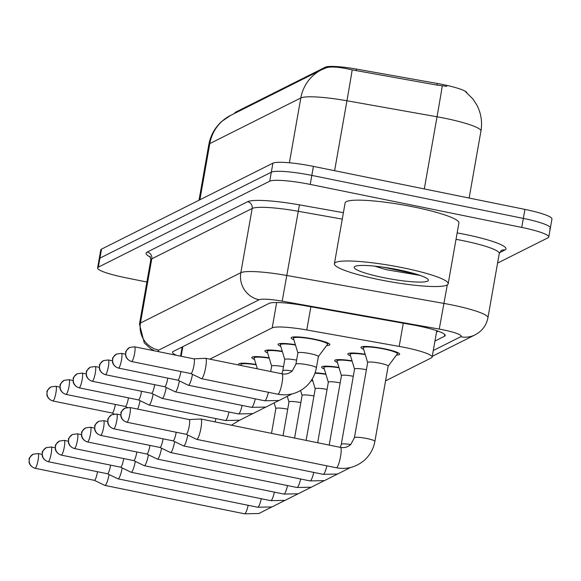 <?xml version="1.0" encoding="UTF-8"?>
<svg xmlns="http://www.w3.org/2000/svg" width="581" height="581" viewBox="0 0 581 581"><rect width="100%" height="100%" fill="white"/><g stroke="black" fill="none" stroke-linecap="round" stroke-linejoin="round"><path stroke-width="0.87" d="M293.877 339.754A19.638 2.731 10 0 1 291.175 337.808A19.638 2.731 10 0 1 314.539 339.195A19.638 2.731 10 0 1 329.855 344.627A19.638 2.731 10 0 1 326.653 345.535M280.768 346.334A19.638 2.731 10 0 1 278.059 344.38A19.638 2.731 10 0 1 295.373 344.686M267.652 352.914A19.638 2.731 10 0 1 264.943 350.96A19.638 2.731 10 0 1 282.257 351.258M254.536 359.494A19.638 2.731 10 0 1 251.827 357.54A19.638 2.731 10 0 1 269.141 357.838M239.677 365.224A19.638 2.731 10 0 1 238.711 364.12A19.638 2.731 10 0 1 256.025 364.418M363.67 349.326A19.638 2.731 10 0 1 360.961 347.373A19.638 2.731 10 0 1 384.332 348.76A19.638 2.731 10 0 1 399.648 354.192A19.638 2.731 10 0 1 396.438 355.1M350.554 355.899A19.638 2.731 10 0 1 347.845 353.952A19.638 2.731 10 0 1 365.159 354.25M337.438 362.479A19.638 2.731 10 0 1 334.736 360.525A19.638 2.731 10 0 1 352.042 360.83M324.321 369.058A19.638 2.731 10 0 1 321.62 367.105A19.638 2.731 10 0 1 338.926 367.403M315.098 372.806A19.638 2.731 10 0 1 325.818 373.982M311.38 380.359A19.638 2.731 10 0 1 312.701 380.562M466.884 92.764A31.192 4.343 -170 0 0 437.268 83.461L356.422 69.081A31.192 4.343 -170 0 0 325.287 67.193L235.494 112.235A31.192 4.343 -170 0 0 234.826 112.925L234.76 113.324M385.559 380.867L431.385 357.881A34.657 4.822 -170 0 0 432.119 357.112A34.657 4.822 -170 0 0 399.183 346.407L306.79 329.972A34.657 4.822 -170 0 0 272.198 327.873L209.828 359.152M146.884 282.032L124.632 277.515A34.657 4.822 10 0 1 97.601 267.928L99.191 258.915A34.657 4.822 10 0 1 99.925 258.146L271.32 172.179A34.657 4.822 10 0 1 311.823 175.404L523.328 218.405A34.657 4.822 10 0 1 550.36 227.992L551.95 218.972A34.657 4.822 10 0 0 524.919 209.392L313.413 166.391A34.657 4.822 10 0 0 272.91 163.167L101.515 249.133A34.657 4.822 10 0 0 100.774 249.903L99.191 258.915A34.657 4.822 10 0 1 99.925 258.146L271.32 172.179A34.657 4.822 10 0 1 311.823 175.404L523.328 218.405A34.657 4.822 10 0 1 550.36 227.992A34.657 4.822 10 0 1 549.626 228.761M446.804 86.322L436.977 85.095L352.18 69.887C339.311 66.917 330.538 66.27 325.861 67.933M97.601 267.928A34.657 4.822 10 0 1 98.334 267.158L269.737 181.192A34.657 4.822 10 0 1 310.232 184.417L521.738 227.418A34.657 4.822 10 0 1 548.769 237.004A34.657 4.822 10 0 1 548.036 237.774L497.583 263.077M434.958 341.04L444.458 336.276A34.657 4.822 -170 0 0 445.191 335.506A34.657 4.822 -170 0 0 412.256 324.801L303.689 305.497A34.657 4.822 -170 0 0 269.097 303.391L173.254 351.461A34.657 4.822 -170 0 0 172.521 352.231A34.657 4.822 -170 0 0 176.435 355.311M438.19 331.206L436.542 332.027M182.02 347.845A34.657 4.822 10 0 1 181.112 347.525M94.347 480.327L104.856 485.396A10.4 1.896 -78.5 0 0 104.936 485.425A10.4 1.896 -78.5 0 0 105.219 485.375A10.4 1.896 -78.5 0 0 109.075 474.524M94.318 480.313A7.509 1.365 -78.5 0 0 94.383 480.334A7.509 1.365 -78.5 0 0 94.587 480.298A7.509 1.365 -78.5 0 0 97.419 472.2A7.509 1.365 -78.5 0 0 97.499 471.721M287.718 409.177A10.4 1.445 -170 0 0 275.873 408.545A10.4 1.445 -170 0 0 275.881 408.646M112.162 413.026A7.509 1.365 -78.5 0 0 112.22 413.047A7.509 1.365 -78.5 0 0 112.431 413.011A7.509 1.365 -78.5 0 0 115.256 404.921A7.509 1.365 -78.5 0 0 115.343 404.441M48.165 461.692C42.471 459.869 42.006 455.09 42.224 455.388L42.326 452.701C41.723 452.076 43.045 450.384 46.291 447.624A7.509 7.306 -116.6 0 0 42.42 452.86A7.509 7.306 63.4 0 0 48.368 461.655A7.509 1.365 -78.5 0 1 48.165 461.692L107.5 473.755A7.509 1.365 -78.5 0 1 107.434 473.733L117.972 478.824A10.4 1.896 -78.5 0 0 118.052 478.846A10.4 1.896 -78.5 0 0 118.335 478.802A10.4 1.896 -78.5 0 0 122.192 467.952M107.5 473.755A7.509 1.365 -78.5 0 0 107.703 473.718A7.509 1.365 -78.5 0 0 110.535 465.628A7.509 1.365 -78.5 0 0 110.615 465.141M300.835 402.597A10.4 1.445 -170 0 0 288.989 401.965A10.4 1.445 -170 0 0 288.997 402.067M120.579 467.168L131.088 472.244A10.4 1.896 -78.5 0 0 131.168 472.273A10.4 1.896 -78.5 0 0 131.451 472.222A10.4 1.896 -78.5 0 0 135.308 461.372M120.55 467.16A7.509 1.365 -78.5 0 0 120.616 467.175A7.509 1.365 -78.5 0 0 120.819 467.139A7.509 1.365 -78.5 0 0 123.644 459.048A7.509 1.365 -78.5 0 0 123.731 458.569M312.803 380.904A17.328 2.411 -170 0 0 311.176 380.664M313.951 396.017A10.4 1.445 -170 0 0 302.105 395.385A10.4 1.445 -170 0 0 302.113 395.494M133.695 460.595L144.197 465.664A10.4 1.896 -78.5 0 0 144.284 465.693A10.4 1.896 -78.5 0 0 144.567 465.642A10.4 1.896 -78.5 0 0 148.424 454.792M133.666 460.58A7.509 1.365 -78.5 0 0 133.724 460.602A7.509 1.365 -78.5 0 0 133.935 460.566A7.509 1.365 -78.5 0 0 136.76 452.468A7.509 1.365 -78.5 0 0 136.847 451.989M325.919 374.331A17.328 2.411 -170 0 0 314.938 373.263M327.067 389.437A10.4 1.445 -170 0 0 315.222 388.805A10.4 1.445 -170 0 0 315.229 388.914M146.811 454.015L157.313 459.084A10.4 1.896 -78.5 0 0 157.4 459.113A10.4 1.896 -78.5 0 0 157.683 459.063A10.4 1.896 -78.5 0 0 161.54 448.212M146.782 454.001A7.509 1.365 -78.5 0 0 146.84 454.022A7.509 1.365 -78.5 0 0 147.044 453.986A7.509 1.365 -78.5 0 0 149.876 445.888A7.509 1.365 -78.5 0 0 149.956 445.409M339.035 367.751A17.328 2.411 -170 0 0 323.893 367.504A17.328 2.411 -170 0 0 323.907 367.679L328.323 382.283M340.183 382.864A10.4 1.445 -170 0 0 328.338 382.233A10.4 1.445 -170 0 0 328.345 382.334M137.712 409.104A10.4 1.896 -78.5 0 0 140.036 400.665M125.278 406.453A7.509 1.365 -78.5 0 0 125.336 406.468A7.509 1.365 -78.5 0 0 125.547 406.439A7.509 1.365 -78.5 0 0 128.372 398.341A7.509 1.365 -78.5 0 0 128.452 397.862M138.423 399.888L148.925 404.957A10.4 1.896 -78.5 0 0 149.012 404.986A10.4 1.896 -78.5 0 0 149.295 404.935A10.4 1.896 -78.5 0 0 153.152 394.085M138.394 399.873A7.509 1.365 -78.5 0 0 138.452 399.895A7.509 1.365 -78.5 0 0 138.656 399.859A7.509 1.365 -78.5 0 0 141.488 391.761A7.509 1.365 -78.5 0 0 141.568 391.282M256.134 364.759A17.328 2.411 -170 0 0 240.992 364.519A17.328 2.411 -170 0 0 241.006 364.694L241.26 365.543M151.539 393.308L162.041 398.377A10.4 1.896 -78.5 0 0 162.128 398.406A10.4 1.896 -78.5 0 0 162.411 398.355A10.4 1.896 -78.5 0 0 166.26 387.505M151.51 393.293A7.509 1.365 -78.5 0 0 151.568 393.315A7.509 1.365 -78.5 0 0 151.772 393.279A7.509 1.365 -78.5 0 0 154.604 385.181A7.509 1.365 -78.5 0 0 154.684 384.702M269.243 358.186A17.328 2.411 -170 0 0 254.108 357.94A17.328 2.411 -170 0 0 254.115 358.114L257.361 368.812M403.127 267.826A57.766 8.04 10 0 1 448.176 283.797A57.766 8.04 10 0 1 379.451 279.701A57.766 8.04 10 0 1 334.402 263.738A57.766 8.04 10 0 1 403.127 267.826M334.402 263.738L345.129 202.892A57.766 8.04 10 0 1 413.854 206.989A57.766 8.04 10 0 1 458.91 222.959L448.176 283.797M374.716 266.142L386.343 269.707L420.172 275.416M383.569 277.638A37.671 5.244 10 0 1 354.686 266.563A37.671 5.244 10 0 1 399.009 269.896A37.671 5.244 10 0 1 428.146 279.519A37.671 5.244 10 0 1 383.569 277.638M382.93 267.137L416.853 274.326M159.928 447.435L170.429 452.505A10.4 1.896 -78.5 0 0 170.516 452.534A10.4 1.896 -78.5 0 0 170.799 452.49A10.4 1.896 -78.5 0 0 174.656 441.633M159.898 447.421A7.509 1.365 -78.5 0 0 159.957 447.443A7.509 1.365 -78.5 0 0 160.16 447.406A7.509 1.365 -78.5 0 0 162.992 439.309A7.509 1.365 -78.5 0 0 163.072 438.829M352.151 361.171A17.328 2.411 -170 0 0 337.009 360.932A17.328 2.411 -170 0 0 337.024 361.106L341.439 375.704M353.292 376.285A10.4 1.445 -170 0 0 341.454 375.653A10.4 1.445 -170 0 0 341.461 375.754M173.044 440.856L183.545 445.932A10.4 1.896 -78.5 0 0 183.632 445.961A10.4 1.896 -78.5 0 0 183.916 445.91A10.4 1.896 -78.5 0 0 187.765 435.06M173.015 440.841A7.509 1.365 -78.5 0 0 173.073 440.863A7.509 1.365 -78.5 0 0 173.276 440.826A7.509 1.365 -78.5 0 0 176.108 432.736A7.509 1.365 -78.5 0 0 176.188 432.257M365.267 354.592A17.328 2.411 -170 0 0 350.125 354.352A17.328 2.411 -170 0 0 350.132 354.526L354.555 369.124M366.408 369.705A10.4 1.445 -170 0 0 354.563 369.073A10.4 1.445 -170 0 0 354.577 369.182M388.152 366.161L397.302 353.952A17.328 2.411 -170 0 0 397.368 353.793A17.328 2.411 -170 0 0 383.859 348.999A17.328 2.411 -170 0 0 363.241 347.772A17.328 2.411 -170 0 0 363.248 347.946L367.671 362.544M388.115 366.204A10.4 1.445 -170 0 0 388.159 366.11A10.4 1.445 -170 0 0 380.054 363.234A10.4 1.445 -170 0 0 367.679 362.493A10.4 1.445 -170 0 0 367.686 362.602M186.131 434.268A7.509 1.365 -78.5 0 0 186.189 434.283L196.661 439.352A10.4 1.896 -78.5 0 0 196.748 439.381A10.4 1.896 -78.5 0 0 197.032 439.33A10.4 1.896 -78.5 0 0 200.946 428.124A10.4 1.896 -78.5 0 0 200.888 419.003A10.4 1.896 -78.5 0 0 200.801 418.995L189.152 419.562M126.854 422.227C121.168 420.397 120.695 415.618 120.913 415.916L121.022 413.229C120.412 412.612 121.734 410.92 124.98 408.152A7.509 7.306 -116.6 0 0 121.117 413.396A7.509 7.306 63.4 0 0 127.057 422.191A7.509 1.365 -78.5 0 1 126.854 422.227L186.189 434.283A7.509 1.365 -78.5 0 0 186.392 434.254A7.509 1.365 -78.5 0 0 189.224 426.156A7.509 1.365 -78.5 0 0 189.181 419.569A7.509 1.365 -78.5 0 0 189.115 419.562M105.35 374.672C99.663 372.849 99.191 368.071 99.409 368.369L99.518 365.681C98.908 365.057 100.23 363.365 103.476 360.605A7.509 7.306 -116.6 0 0 99.612 365.841A7.509 7.306 63.4 0 0 105.553 374.636A7.509 1.365 -78.5 0 1 105.35 374.672L164.684 386.735A7.509 1.365 -78.5 0 1 164.626 386.714L175.157 391.805A10.4 1.896 -78.5 0 0 175.244 391.826A10.4 1.896 -78.5 0 0 175.527 391.783A10.4 1.896 -78.5 0 0 179.376 380.933M164.684 386.735A7.509 1.365 -78.5 0 0 164.888 386.699A7.509 1.365 -78.5 0 0 167.72 378.609A7.509 1.365 -78.5 0 0 167.8 378.122M282.359 351.607A17.328 2.411 -170 0 0 267.224 351.36A17.328 2.411 -170 0 0 267.231 351.534L271.654 366.139M283.506 366.72A10.4 1.445 -170 0 0 271.661 366.088A10.4 1.445 -170 0 0 271.668 366.19M177.742 380.141A7.509 1.365 -78.5 0 0 177.801 380.156L188.273 385.225A10.4 1.896 -78.5 0 0 188.353 385.254A10.4 1.896 -78.5 0 0 188.636 385.203A10.4 1.896 -78.5 0 0 192.493 374.353M118.466 368.093C112.779 366.27 112.307 361.491 112.525 361.789L112.634 359.102C112.024 358.484 113.346 356.785 116.592 354.025A7.509 7.306 -116.6 0 0 112.729 359.269A7.509 7.306 63.4 0 0 118.669 368.056A7.509 1.365 -78.5 0 1 118.466 368.093L177.801 380.156A7.509 1.365 -78.5 0 0 178.004 380.119A7.509 1.365 -78.5 0 0 180.836 372.029A7.509 1.365 -78.5 0 0 180.916 371.549M295.475 345.027A17.328 2.411 -170 0 0 280.332 344.787A17.328 2.411 -170 0 0 280.347 344.961L284.77 359.559M296.622 360.14A10.4 1.445 -170 0 0 284.777 359.508A10.4 1.445 -170 0 0 284.784 359.61M318.366 356.589L327.51 344.388A17.328 2.411 -170 0 0 327.582 344.228A17.328 2.411 -170 0 0 314.067 339.435A17.328 2.411 -170 0 0 293.449 338.207A17.328 2.411 -170 0 0 293.463 338.382L297.886 352.979M318.33 356.64A10.4 1.445 -170 0 0 318.373 356.538A10.4 1.445 -170 0 0 310.261 353.669A10.4 1.445 -170 0 0 297.893 352.928A10.4 1.445 -170 0 0 297.9 353.037M190.88 373.576L201.389 378.645A10.4 1.896 -78.5 0 0 201.469 378.674A10.4 1.896 -78.5 0 0 201.752 378.623A10.4 1.896 -78.5 0 0 205.674 367.417A10.4 1.896 -78.5 0 0 205.616 358.295A10.4 1.896 -78.5 0 0 205.529 358.288L193.872 358.855M190.851 373.561A7.509 1.365 -78.5 0 0 190.917 373.583A7.509 1.365 -78.5 0 0 191.12 373.547A7.509 1.365 -78.5 0 0 193.952 365.449A7.509 1.365 -78.5 0 0 193.909 358.862A7.509 1.365 -78.5 0 0 193.843 358.855M437.268 83.461L436.977 85.095M356.422 69.081L356.131 70.715M325.287 67.193L325.113 68.202M235.494 112.235L235.349 113.026M182.833 346.661L181.141 356.269M276.665 302.519L272.198 327.873M310.879 306.775L306.79 329.972M403.272 323.203L399.183 346.407M465.432 91.609L472.941 99.017L476.856 105.052C481.104 113.266 482.47 121.93 480.945 131.059A46.211 6.435 -170 0 0 444.901 118.284A46.211 6.435 -170 0 0 437.028 116.788L346.937 100.767A46.211 6.435 -170 0 0 300.82 97.964L209.792 143.616A40.438 39.355 -116.6 0 1 230.628 115.394L321.649 69.742A40.438 39.355 63.4 0 0 300.82 97.964L289.389 162.782M352.18 69.887A40.438 0.421 100.1 0 1 346.937 100.767L334.612 170.705M199.893 199.791L209.792 143.616A46.211 6.435 -170 0 0 208.811 144.647L199.014 200.234M442.286 85.814A40.438 0.421 100.1 0 1 437.028 116.788L424.304 188.941M524.919 209.392L521.738 227.418M101.515 249.133L98.334 267.158M272.91 163.167L269.737 181.192M313.413 166.391L310.232 184.417M433.288 350.51L460.726 336.748A23.109 3.217 -170 0 0 443.194 329.848A23.109 3.217 -170 0 0 439.258 329.1L282.184 301.161A23.109 3.217 -170 0 0 259.126 299.76L158.736 350.111A23.109 3.217 -170 0 0 159.194 351.803M158.736 350.111A23.109 22.492 -116.6 0 1 140.449 323.051L151.772 258.835A46.211 6.435 -170 0 0 150.791 259.86L139.469 324.082A46.211 6.435 10 0 1 140.449 323.051L240.832 272.7A46.211 6.435 10 0 1 286.956 275.503L444.029 303.442A46.211 6.435 10 0 1 451.909 304.938A46.211 6.435 10 0 1 487.946 317.713L499.268 253.49A46.211 6.435 -170 0 0 463.231 240.716A46.211 6.435 -170 0 0 456.02 239.336M447.297 284.886L439.258 329.1M457.153 232.908A51.992 7.233 10 0 1 504.845 250.019L499.478 252.713M150.443 257.122A51.992 7.233 10 0 1 147.204 252.067L247.586 201.716A51.992 7.233 10 0 1 299.469 204.868L343.407 212.682M282.184 301.161L298.278 211.288A46.211 6.435 -170 0 0 252.161 208.485L151.772 258.835A5.774 5.621 63.4 0 0 147.204 252.067M342.274 219.11L298.278 211.288L299.469 204.868M259.126 299.76A23.109 22.492 -116.6 0 1 240.832 272.7L252.161 208.485A5.774 5.621 63.4 0 0 247.586 201.716M504.845 250.019A5.774 5.621 63.4 0 0 501.265 250.491L499.268 253.49M432.257 356.335L475.062 334.867A23.109 22.492 -116.6 0 1 460.726 336.748M444.763 334.533L444.458 336.276M35.252 468.235A7.509 7.306 63.4 0 1 29.311 459.44A7.509 7.306 -116.6 0 1 33.175 454.197C29.929 456.964 28.607 458.656 29.217 459.28L29.108 461.968C28.89 461.67 29.362 466.449 35.049 468.271A7.509 1.365 -78.5 0 0 35.252 468.235A7.509 1.365 -78.5 0 0 37.99 460.66A7.509 1.365 -78.5 0 0 38.041 453.55L42.152 454.386M271.777 506.988L258.865 513.517L244.536 513.807A10.4 1.896 -78.5 0 0 244.819 513.757A10.4 1.896 -78.5 0 0 244.957 513.669A10.4 1.896 -78.5 0 0 248.181 505.303M53.096 400.948A7.509 7.306 63.4 0 1 47.148 392.153A7.509 7.306 -116.6 0 1 51.019 386.917C47.773 389.677 46.451 391.369 47.054 391.993L46.952 394.681C46.727 394.383 47.199 399.162 52.893 400.984A7.509 1.365 -78.5 0 0 53.096 400.948A7.509 1.365 -78.5 0 0 55.827 393.373A7.509 1.365 -78.5 0 0 55.885 386.271L59.988 387.106M284.893 500.408L271.981 506.944L257.652 507.228A10.4 1.896 -78.5 0 0 257.935 507.184A10.4 1.896 -78.5 0 0 258.073 507.097A10.4 1.896 -78.5 0 0 261.297 498.723M48.368 461.655A7.509 1.365 -78.5 0 0 51.099 454.081A7.509 1.365 -78.5 0 0 51.157 446.978L55.268 447.813M61.484 455.076A7.509 7.306 63.4 0 1 55.536 446.288A7.509 7.306 -116.6 0 1 59.407 441.044C56.161 443.804 54.839 445.504 55.442 446.121L55.34 448.808C55.115 448.51 55.587 453.289 61.281 455.112A7.509 1.365 -78.5 0 0 61.484 455.076A7.509 1.365 -78.5 0 0 64.215 447.508A7.509 1.365 -78.5 0 0 64.273 440.398L68.384 441.233M298.009 493.835L285.097 500.364L270.768 500.655A10.4 1.896 -78.5 0 0 271.051 500.604A10.4 1.896 -78.5 0 0 271.189 500.517A10.4 1.896 -78.5 0 0 274.414 492.151M74.6 448.503A7.509 7.306 63.4 0 1 68.652 439.708A7.509 7.306 -116.6 0 1 72.523 434.465C69.277 437.232 67.955 438.924 68.558 439.541L68.456 442.228C68.231 441.93 68.703 446.709 74.39 448.539A7.509 1.365 -78.5 0 0 74.6 448.503A7.509 1.365 -78.5 0 0 77.331 440.928A7.509 1.365 -78.5 0 0 77.389 433.818L81.493 434.653M311.125 487.256L298.213 493.785L283.877 494.075A10.4 1.896 -78.5 0 0 284.167 494.024A10.4 1.896 -78.5 0 0 284.298 493.937A10.4 1.896 -78.5 0 0 287.522 485.571M87.716 441.923A7.509 7.306 63.4 0 1 81.768 433.128A7.509 7.306 -116.6 0 1 85.639 427.885C82.386 430.652 81.071 432.344 81.674 432.968L81.572 435.656C81.347 435.351 81.819 440.137 87.506 441.959A7.509 1.365 -78.5 0 0 87.716 441.923A7.509 1.365 -78.5 0 0 90.447 434.348A7.509 1.365 -78.5 0 0 90.498 427.238L94.609 428.074M324.242 480.676L311.322 487.205L296.993 487.495A10.4 1.896 -78.5 0 0 297.276 487.444A10.4 1.896 -78.5 0 0 297.414 487.357A10.4 1.896 -78.5 0 0 300.638 478.991M66.212 394.376A7.509 7.306 63.4 0 1 60.264 385.581A7.509 7.306 -116.6 0 1 64.135 380.337C60.889 383.104 59.567 384.796 60.17 385.414L60.068 388.101C59.843 387.803 60.315 392.582 66.002 394.405A7.509 1.365 -78.5 0 0 66.212 394.376A7.509 1.365 -78.5 0 0 68.943 386.801A7.509 1.365 -78.5 0 0 68.994 379.691L73.104 380.526M215.043 421.879A10.4 1.896 -78.5 0 0 215.907 418.589M79.328 387.796A7.509 7.306 63.4 0 1 73.38 379.001A7.509 7.306 -116.6 0 1 77.251 373.757C73.998 376.524 72.676 378.216 73.286 378.841L73.184 381.528C72.959 381.223 73.431 386.002 79.118 387.832A7.509 1.365 -78.5 0 0 79.328 387.796A7.509 1.365 -78.5 0 0 82.059 380.221A7.509 1.365 -78.5 0 0 82.11 373.111L86.22 373.946M252.619 413.694L239.706 420.223L225.377 420.513A10.4 1.896 -78.5 0 0 225.66 420.462A10.4 1.896 -78.5 0 0 225.798 420.375A10.4 1.896 -78.5 0 0 229.023 412.009M92.437 381.216A7.509 7.306 63.4 0 1 86.496 372.421A7.509 7.306 -116.6 0 1 90.367 367.177C87.114 369.944 85.792 371.637 86.402 372.261L86.293 374.948C86.075 374.651 86.547 379.429 92.234 381.252A7.509 1.365 -78.5 0 0 92.437 381.216A7.509 1.365 -78.5 0 0 95.175 373.641A7.509 1.365 -78.5 0 0 95.226 366.531L99.336 367.366M265.735 407.114L252.822 413.643L238.493 413.933A10.4 1.896 -78.5 0 0 238.776 413.883A10.4 1.896 -78.5 0 0 238.914 413.795A10.4 1.896 -78.5 0 0 242.139 405.429M100.825 435.343A7.509 7.306 63.4 0 1 94.885 426.548A7.509 7.306 -116.6 0 1 98.755 421.305C95.502 424.072 94.18 425.764 94.79 426.389L94.681 429.076C94.463 428.778 94.935 433.557 100.622 435.38A7.509 1.365 -78.5 0 0 100.825 435.343A7.509 1.365 -78.5 0 0 103.563 427.769A7.509 1.365 -78.5 0 0 103.614 420.659L107.725 421.501M337.358 474.096L324.438 480.625L310.109 480.915A10.4 1.896 -78.5 0 0 310.392 480.865A10.4 1.896 -78.5 0 0 310.53 480.777A10.4 1.896 -78.5 0 0 313.755 472.411M113.941 428.763A7.509 7.306 63.4 0 1 108.001 419.969A7.509 7.306 -116.6 0 1 111.872 414.732C108.618 417.492 107.296 419.184 107.906 419.809L107.797 422.496C107.579 422.198 108.051 426.977 113.738 428.8A7.509 1.365 -78.5 0 0 113.941 428.763A7.509 1.365 -78.5 0 0 116.679 421.196A7.509 1.365 -78.5 0 0 116.73 414.086L120.841 414.921M350.474 467.523L337.554 474.052L323.225 474.336A10.4 1.896 -78.5 0 0 323.508 474.292A10.4 1.896 -78.5 0 0 323.646 474.205A10.4 1.896 -78.5 0 0 326.871 465.839M350.757 444.545A10.4 1.445 -170 0 0 341.403 444.174A10.4 1.445 -170 0 0 341.294 444.334L340.357 447.355M388.159 366.11L374.89 441.371A10.4 1.445 -170 0 0 366.778 438.495A10.4 1.445 -170 0 0 354.519 437.602A10.4 1.445 -170 0 0 354.41 437.762L350.713 444.588C347.663 447.181 344.257 448.111 340.481 447.385L200.888 419.003M374.89 441.371C373.583 448.605 370.206 454.785 364.766 459.912C356.451 467.095 346.98 469.717 336.341 467.763A10.4 1.896 -78.5 0 0 336.624 467.712A10.4 1.896 -78.5 0 0 336.762 467.625A10.4 1.896 -78.5 0 0 340.473 456.906A10.4 1.896 -78.5 0 0 340.481 447.385M127.057 422.191A7.509 1.365 -78.5 0 0 129.795 414.616A7.509 1.365 -78.5 0 0 129.846 407.506L189.181 419.569M278.851 400.534L265.938 407.063L251.609 407.354A10.4 1.896 -78.5 0 0 251.893 407.303A10.4 1.896 -78.5 0 0 252.031 407.216A10.4 1.896 -78.5 0 0 255.255 398.849M105.553 374.636A7.509 1.365 -78.5 0 0 108.291 367.061A7.509 1.365 -78.5 0 0 108.342 359.959L112.453 360.794M291.967 393.962L279.054 400.491L264.725 400.774A10.4 1.896 -78.5 0 0 265.009 400.73A10.4 1.896 -78.5 0 0 265.147 400.643A10.4 1.896 -78.5 0 0 268.371 392.277M292.25 370.983A10.4 1.445 -170 0 0 282.896 370.613A10.4 1.445 -170 0 0 282.794 370.772L281.85 373.794M118.669 368.056A7.509 1.365 -78.5 0 0 121.407 360.489A7.509 1.365 -78.5 0 0 121.458 353.379L125.569 354.214M131.785 361.484A7.509 7.306 63.4 0 1 125.845 352.689A7.509 7.306 -116.6 0 1 129.708 347.445C126.462 350.212 125.14 351.904 125.75 352.522L125.641 355.209C125.423 354.911 125.895 359.69 131.582 361.52A7.509 1.365 -78.5 0 0 131.785 361.484A7.509 1.365 -78.5 0 0 134.523 353.909A7.509 1.365 -78.5 0 0 134.574 346.799L193.909 358.862M318.373 356.538L316.384 367.809A10.4 1.445 -170 0 0 308.279 364.933A10.4 1.445 -170 0 0 296.012 364.04A10.4 1.445 -170 0 0 295.903 364.2L292.207 371.027C289.164 373.619 285.758 374.549 281.981 373.823L205.616 358.295M316.384 367.809C315.076 375.043 311.706 381.223 306.267 386.35C297.951 393.533 288.474 396.155 277.834 394.201A10.4 1.896 -78.5 0 0 278.117 394.15A10.4 1.896 -78.5 0 0 278.255 394.063A10.4 1.896 -78.5 0 0 281.967 383.344A10.4 1.896 -78.5 0 0 281.981 373.823M182.173 346.988L180.56 356.146M436.774 330.712L432.119 357.112M326.348 67.745L321.649 69.742M230.628 115.394L221.746 121.429C214.839 127.711 210.525 135.453 208.811 144.647M480.945 131.059L469.128 198.048M548.769 237.004L550.36 227.992M150.791 259.86L149.913 256.323M139.469 324.082L144.277 342.957L150.559 348.636L154.597 350.873M475.062 334.867L477.64 333.371C483.218 329.572 486.653 324.351 487.946 317.713M275.866 408.596L274.37 403.664M275.873 408.545L271.501 433.361M244.536 513.807L104.936 485.425M35.049 468.271L94.383 480.334M38.041 453.55L33.175 454.197M52.893 400.984L112.22 413.047L114.188 414.006M55.885 386.271L51.019 386.917M288.982 402.016L287.486 397.084M288.989 401.965L283.041 435.706M257.652 507.228L118.052 478.846M51.157 446.978L46.291 447.624M302.098 395.436L300.602 390.505M302.105 395.385L294.582 438.052M270.768 500.655L131.168 472.273M61.281 455.112L120.616 467.175M64.273 440.398L59.407 441.044M315.214 388.856L312.229 379.008M315.222 388.805L306.122 440.398M283.877 494.075L144.284 465.693M74.39 448.539L133.724 460.602M77.389 433.818L72.523 434.465M323.893 367.504L324.118 366.241M328.338 382.233L317.669 442.744M296.993 487.495L157.4 459.113M87.506 441.959L146.84 454.022M90.498 427.238L85.639 427.885M231.398 425.205L239.51 420.274M125.307 406.468L127.304 407.426M66.002 394.405L125.336 406.468M68.994 379.691L64.135 380.337M240.992 364.519L241.217 363.248M225.377 420.513L149.012 404.986M79.118 387.832L138.452 399.895M82.11 373.111L77.251 373.757M254.108 357.94L254.325 356.676M238.493 413.933L162.128 398.406M92.234 381.252L151.568 393.315M95.226 366.531L90.367 367.177M337.009 360.932L337.234 359.661M341.454 375.653L329.209 445.09M310.109 480.915L170.516 452.534M100.622 435.38L159.957 447.443M103.614 420.659L98.755 421.305M350.125 354.352L350.343 353.081M354.563 369.073L341.294 444.334M323.225 474.336L183.632 445.961M113.738 428.8L173.073 440.863M116.73 414.086L111.872 414.732M397.368 353.793L397.593 352.522M363.241 347.772L363.459 346.508M367.679 362.493L354.41 437.762M336.341 467.763L196.748 439.381M129.846 407.506L124.98 408.152M267.224 351.36L267.442 350.096M271.661 366.088L270.702 371.528M251.609 407.354L175.244 391.826M108.342 359.959L103.476 360.605M280.332 344.787L280.558 343.516M284.777 359.508L282.794 370.772M264.725 400.774L188.353 385.254M121.458 353.379L116.592 354.025M327.582 344.228L327.807 342.957M293.449 338.207L293.674 336.936M297.893 352.928L295.903 364.2M277.834 394.201L201.469 378.674M131.582 361.52L190.917 373.583M134.574 346.799L129.708 347.445"/></g></svg>
